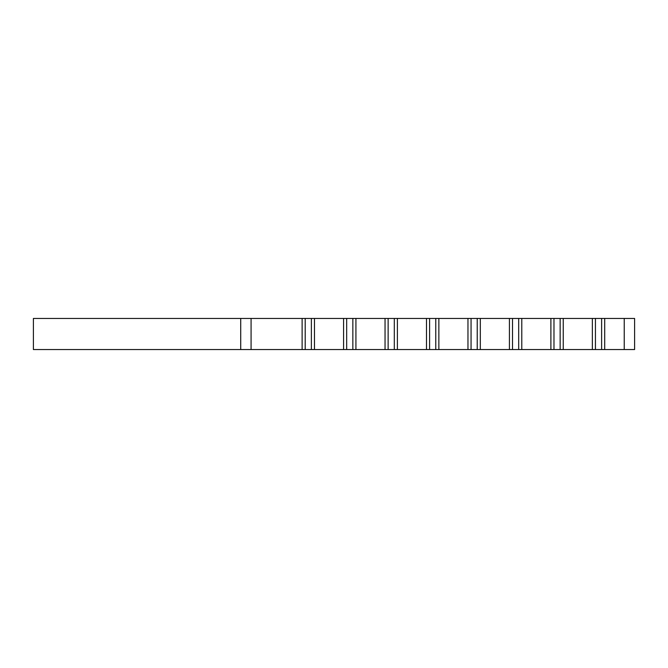 <?xml version="1.0" encoding="UTF-8"?>
<svg xmlns="http://www.w3.org/2000/svg" width="668" height="668" viewBox="0 0 668 668"><rect width="100%" height="100%" fill="white"/><g stroke="black" fill="none" stroke-linecap="round" stroke-linejoin="round"><path stroke-width="1" d="M480.317 349.548L477.228 349.548L477.228 318.452L480.317 318.452L480.317 349.548L509.425 349.548L509.425 318.452L512.515 318.452L512.515 349.548L509.425 349.548M480.317 318.452L509.425 318.452M521.783 349.548L518.694 349.548L518.694 318.452L521.783 318.452L521.783 349.548L550.891 349.548L550.891 318.452L553.981 318.452L553.981 349.548L550.891 349.548M521.783 318.452L550.891 318.452M397.393 349.548L394.304 349.548L394.304 318.452L397.393 318.452L397.393 349.548L426.501 349.548L426.501 318.452L429.591 318.452L429.591 349.548L426.501 349.548M397.393 318.452L426.501 318.452M438.859 349.548L435.77 349.548L435.77 318.452L438.859 318.452L438.859 349.548L467.967 349.548L467.967 318.452L471.057 318.452L471.057 349.548L467.967 349.548M438.859 318.452L467.967 318.452M563.241 349.548L560.151 349.548L560.151 318.452L563.241 318.452L563.241 349.548L592.349 349.548L592.349 318.452L595.438 318.452L595.438 349.548L592.349 349.548M563.241 318.452L592.349 318.452M604.707 318.452L604.707 349.548L601.617 349.548L601.617 318.452L634.6 318.452L634.6 349.548L624.238 349.548L624.238 318.452M604.707 349.548L624.238 349.548M355.927 349.548L352.846 349.548L352.846 318.452L355.927 318.452L355.927 349.548L385.044 349.548L385.044 318.452L388.133 318.452L388.133 349.548L385.044 349.548M355.927 318.452L385.044 318.452M314.469 349.548L311.38 349.548L311.38 318.452L314.469 318.452L314.469 349.548L343.577 349.548L343.577 318.452L346.667 318.452L346.667 349.548L343.577 349.548M314.469 318.452L343.577 318.452M33.4 349.548L33.4 318.452L240.714 318.452L240.714 349.548L33.4 349.548M240.714 318.452L251.076 318.452L251.076 349.548L302.12 349.548L302.12 318.452L305.209 318.452L305.209 349.548L302.12 349.548M251.076 318.452L302.12 318.452M311.38 318.452L305.209 318.452M352.846 318.452L346.667 318.452M394.304 318.452L388.133 318.452M435.77 318.452L429.591 318.452M477.228 318.452L471.057 318.452M518.694 318.452L512.515 318.452M560.151 318.452L553.981 318.452M601.617 318.452L595.438 318.452M601.617 349.548L595.438 349.548M560.151 349.548L553.981 349.548M518.694 349.548L512.515 349.548M477.228 349.548L471.057 349.548M435.77 349.548L429.591 349.548M394.304 349.548L388.133 349.548M352.846 349.548L346.667 349.548M311.38 349.548L305.209 349.548M251.076 349.548L240.714 349.548"/></g></svg>
